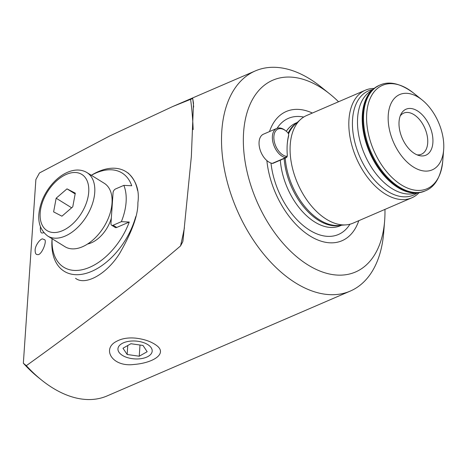 <?xml version="1.0" encoding="UTF-8"?>
<svg xmlns="http://www.w3.org/2000/svg" width="467" height="467" viewBox="0 0 467 467"><rect width="100%" height="100%" fill="white"/><g stroke="black" fill="none" stroke-linecap="round" stroke-linejoin="round"><path stroke-width="0.7" d="M312.394 113.037A70.371 42.188 66.7 0 0 269.488 131.577M338.54 101.759A104.433 62.613 66.7 0 0 329.836 94.001L320.8 86.751A119.885 71.877 66.7 0 0 282.634 68.106A119.885 71.877 66.7 0 0 255.332 70.908A119.885 71.877 66.7 0 0 224.423 169.463A119.885 71.877 66.7 0 0 295.839 283.078A119.885 71.877 66.7 0 0 350.268 291.087L107.089 395.934A119.885 71.877 -113.3 0 1 41.621 380.091A119.885 71.877 -113.3 0 1 26.321 365.673L23.35 363.227L35.871 179.567L39.461 172.959L109.687 135.979L172.638 106.564L192.708 98.502L193.49 103.184L191.353 156.498L183.058 240.096L182.795 241.69L180.536 245.934C135.728 284.228 84.323 324.145 26.321 365.673M350.268 291.087A119.885 71.877 66.7 0 0 383.687 232.601L384.621 221.054A104.433 62.613 66.7 0 0 384.948 209.403M136.014 338.178C144.536 339.229 151.361 341.64 156.492 345.417C167.863 353.659 153.188 362.982 133.971 364.464C112.366 367.36 101.473 348.925 116.435 341.412C121.689 338.487 128.215 337.407 136.014 338.178M41.621 380.091L38.51 377.593A114.555 68.684 -113.3 0 1 23.35 363.227M128.04 172.936C136.306 180.822 139.586 190.752 137.888 202.725C138.185 214.867 132.085 231.807 119.581 253.558C106.423 274.497 85.157 285.921 75.549 278.297M44.085 239.571C47.961 239.227 41.575 256.453 37.237 254.509C35.86 254.568 35.159 253.137 35.136 250.213C35.089 245.029 41.143 237.744 42.976 239.069L44.085 239.571M43.822 232.683L42.491 232.98C40.804 233.366 40.121 231.352 40.436 226.939M417.019 154.834A22.381 13.415 66.7 0 0 420.534 154.542A22.381 13.415 66.7 0 0 421.438 154.215A22.381 13.415 66.7 0 0 424.9 128.349A22.381 13.415 66.7 0 0 403.716 113.113A22.381 13.415 66.7 0 0 400.237 115.904M373.974 88.432A58.608 35.142 66.7 0 0 365.352 90.201A58.608 35.142 66.7 0 0 350.238 138.384A58.608 35.142 66.7 0 0 385.152 193.928A58.608 35.142 66.7 0 0 411.766 197.839A58.608 35.142 66.7 0 0 418.969 192.783M365.352 90.201L306.615 115.524A58.608 35.142 66.7 0 0 300.608 119.412A58.608 35.142 66.7 0 0 292.762 169.317A58.608 35.142 66.7 0 0 326.415 219.251A58.608 35.142 66.7 0 0 346.076 224.866A58.608 35.142 66.7 0 0 353.023 223.168L411.766 197.839M266.873 160.578A70.371 42.188 66.7 0 0 308.798 235.21A70.371 42.188 66.7 0 0 358.802 220.675M329.836 94.001A104.433 62.613 66.7 0 0 244.177 126.458A104.433 62.613 66.7 0 0 308.092 265.022A104.433 62.613 66.7 0 0 384.621 221.054M414.515 153.526A25.043 15.014 66.7 0 0 418.946 155.505A25.043 15.014 66.7 0 0 429.757 126.259A25.043 15.014 66.7 0 0 401.065 114.041A25.043 15.014 66.7 0 0 414.515 153.526M413.587 167.133A41.026 24.599 66.7 0 0 443.65 149.86A41.026 24.599 66.7 0 0 422.127 99.95A41.026 24.599 66.7 0 0 388.48 112.699A41.026 24.599 66.7 0 0 413.587 167.133M137.508 190.408A58.608 35.597 -58.3 0 0 125.886 171.599A58.608 35.597 -58.3 0 0 98.461 171.547A58.608 35.597 -58.3 0 0 91.777 175.002L91.316 175.283M52.082 238.725L52.041 239.262A58.608 35.597 -58.3 0 0 64.23 271.298A58.608 35.597 -58.3 0 0 132.587 225.876A58.608 35.597 -58.3 0 0 135.722 216.653M91.345 175.3A55.415 33.659 121.7 0 1 131.729 185.755L123.843 185.376A50.086 30.419 -58.3 0 1 121.367 221.673L129.254 222.053A55.415 33.659 121.7 0 1 128.384 224.3A55.415 33.659 121.7 0 1 81.322 269.908A55.415 33.659 121.7 0 1 52.111 238.742M121.367 221.673L113.119 225.228A3.199 1.944 121.7 0 1 111.625 225.222A3.199 1.944 121.7 0 1 110.959 223.518L113.061 192.667A3.199 1.944 121.7 0 1 115.594 188.937L123.843 185.376M87.884 243.803A23.975 14.565 -58.3 0 0 88.368 243.821M112.086 205.468A23.975 14.565 -58.3 0 0 111.858 205.048M87.58 244.007A26.642 16.182 -58.3 0 0 111.327 218.136M112.162 205.842A26.642 16.182 -58.3 0 0 111.893 204.68M129.254 222.053L116.721 227.452A3.199 1.944 121.7 0 1 115.226 227.452L111.625 225.222M56.151 198.212L66.991 188.861L75.298 193.169L72.764 206.834L61.924 216.192L53.617 211.884L56.151 198.212L71.649 207.797M47.722 236.028L65.001 246.716A37.296 22.655 -58.3 0 0 103.884 226.909A37.296 22.655 -58.3 0 0 104.234 183.268L86.955 172.586A37.296 22.655 121.7 0 1 86.605 216.221A37.296 22.655 121.7 0 1 47.722 236.028C37.903 228.456 36.146 216.349 42.433 199.713C45.451 192.55 49.654 186.292 55.059 180.933C59.834 176.269 64.866 173.053 70.155 171.284C75.969 169.41 81.211 169.638 85.881 171.973L86.955 172.586A37.296 22.655 121.7 0 0 86.056 172.072M75.158 193.91L66.991 188.861M140.882 358.685A17.156 8.943 -176.1 0 0 146.118 343.677A17.156 8.943 -176.1 0 0 118.209 347.559A17.156 8.943 -176.1 0 0 140.882 358.685M147.158 351.709L142.995 345.457L130.9 343.724L122.979 348.242L127.147 354.488L139.236 356.222L147.158 351.709M140.001 345.031L139.236 356.222M127.76 345.516L127.147 354.488M276.785 128.431L263.47 134.175A15.72 9.422 66.7 0 0 259.074 142.038A15.72 9.422 66.7 0 0 272.279 163.397A3.199 1.915 66.7 0 0 273.02 163.322L286.335 157.583A3.199 1.915 -113.3 0 1 285.594 157.653A15.72 9.422 -113.3 0 1 273.341 143.813A15.72 9.422 -113.3 0 1 276.785 128.431A15.72 9.422 -113.3 0 1 285.372 130.509L285.991 131.011A14.652 8.785 66.7 0 0 273.855 137.637A14.652 8.785 66.7 0 0 286.201 156.317A2.131 1.278 66.7 0 0 287.293 155.225A2.131 1.278 66.7 0 0 287.287 154.84A60.208 36.099 -113.3 0 1 287.269 143.883A60.208 36.099 -113.3 0 1 288.618 135.36A2.131 1.278 66.7 0 0 288.664 135.062A2.131 1.278 66.7 0 0 287.812 132.716A14.652 8.785 66.7 0 0 285.991 131.011M287.293 155.225L287.228 156.025A3.199 1.915 -113.3 0 1 286.335 157.583M288.664 135.062L288.6 135.856A3.199 1.915 -113.3 0 1 288.53 136.311A59.146 35.457 66.7 0 0 287.24 144.285M303.713 117.054A63.232 37.909 66.7 0 0 277.1 128.308M190.548 99.068A332.574 164.302 114.2 0 1 193.151 129.598M184.401 227.855A332.574 164.302 114.2 0 1 180.536 245.934M192.708 98.502A338.055 167.011 114.2 0 1 193.665 107.06M401.48 184.973A56.297 33.752 66.7 0 0 442.728 161.273C440.714 177.174 434.911 187.028 425.314 190.84A57.546 34.5 66.7 0 1 399.192 186.993A57.546 34.5 66.7 0 1 364.908 132.459A57.546 34.5 66.7 0 1 379.747 85.152C389.104 80.791 400.254 83.336 413.202 92.787A56.297 33.752 66.7 0 0 367.027 110.276A56.297 33.752 66.7 0 0 401.48 184.973M379.747 85.152L379.017 85.467A57.546 34.5 66.7 0 0 364.178 132.774A57.546 34.5 66.7 0 0 398.462 187.308A57.546 34.5 66.7 0 0 424.585 191.155L425.314 190.84M379.017 85.467L373.775 88.584A57.459 34.447 66.7 0 0 364.523 137.298A57.459 34.447 66.7 0 0 397.831 187.506A57.459 34.447 66.7 0 0 418.724 192.824L424.585 191.155M373.775 88.584L368.714 92.548A55.806 33.455 66.7 0 0 359.724 139.861A55.806 33.455 66.7 0 0 392.07 188.621A55.806 33.455 66.7 0 0 412.367 193.787L418.724 192.824M372.456 89.617A56.764 34.033 66.7 0 0 353.239 134.251A56.764 34.033 66.7 0 0 387.616 191.342A56.764 34.033 66.7 0 0 417.066 193.075M285.214 158.068A56.163 33.671 66.7 0 0 319.848 220.062A56.163 33.671 66.7 0 0 338.686 225.438L346.076 224.866M300.608 119.412L295.121 124.391A56.163 33.671 66.7 0 0 288.518 133.947M284.14 158.529A55.947 33.542 66.7 0 0 318.646 220.401A55.947 33.542 66.7 0 0 340.455 225.304M296.428 123.2A55.947 33.542 66.7 0 0 288.121 133.118M280.317 160.175A55.947 33.542 66.7 0 0 314.822 222.047A55.947 33.542 66.7 0 0 340.221 225.789L341.54 225.217M297.24 122.471L295.92 123.037A55.947 33.542 66.7 0 0 286.312 131.274M270.994 163.059A63.232 37.909 66.7 0 0 309.749 230.254A63.232 37.909 66.7 0 0 349.923 224.23M113.119 225.228L116.721 227.452M81.036 173.975A33.034 20.063 -58.3 0 0 40.717 208.778A33.034 20.063 -58.3 0 0 71.62 224.82A33.034 20.063 -58.3 0 0 81.036 173.975M272.279 163.397L285.594 157.653L286.201 156.317M288.618 135.36L288.53 136.311M255.332 70.908L172.638 106.564M422.127 99.95L413.202 92.787M443.65 149.86L442.728 161.273M112.092 206.922L111.636 206.642M89.944 243.348L89.22 242.898"/></g></svg>
